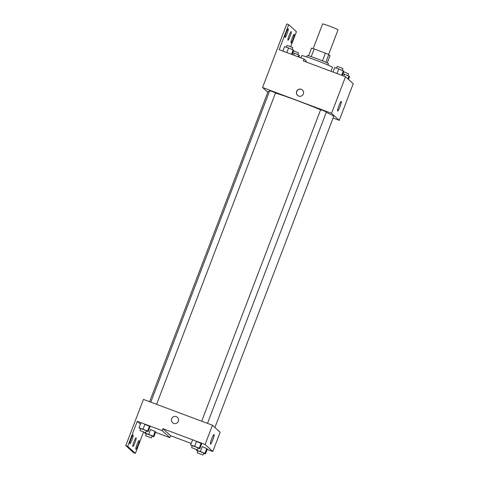 <?xml version="1.0" encoding="UTF-8"?>
<svg xmlns="http://www.w3.org/2000/svg" width="479" height="479" viewBox="0 0 479 479"><rect width="100%" height="100%" fill="white"/><g stroke="black" fill="none" stroke-linecap="round" stroke-linejoin="round"><path stroke-width="0.72" d="M328.606 54.522L338.03 29.848A8.257 0.431 -159.1 0 0 329.462 26.123A8.257 0.431 -159.1 0 0 322.606 23.962L313.182 48.63M325.822 62.27L328.756 54.588L330.013 55.732L327.259 62.941M311.236 56.636L314.176 48.954A11.089 0.575 -159.1 0 0 311.506 48.134L308.578 55.809M314.176 48.954L325.421 53.157A11.089 0.575 -159.1 0 1 328.756 54.588M322.481 60.845L325.421 53.157M306.704 56.929L307.213 55.588A11.352 0.587 20.9 0 1 318.026 59.085A11.352 0.587 20.9 0 1 328.42 63.683L327.911 65.03M331.037 71.305L332.51 67.449A16.508 0.856 -159.1 0 0 315.374 60.001A16.508 0.856 -159.1 0 0 301.662 55.672L300.842 57.809M267.797 92.279L262.558 87.501L286.789 23.95L288.705 24.669L279.149 49.696L304.063 59.019L303.327 60.941L345.521 76.724L353.227 83.759L339.258 120.343L333.079 118.032M296.639 91.447A3.61 3.575 132.4 0 1 302.429 90.034A3.61 3.575 132.4 0 1 302.638 95.111A3.61 3.575 132.4 0 1 296.639 91.447M262.558 87.501L331.552 113.307L345.521 76.724M207.485 423.37L326.409 111.948L323.193 110.553L320.625 109.739L201.689 421.203M156.585 404.33L275.509 92.908L272.294 91.513L269.725 90.699L150.789 402.162M331.552 113.307L339.258 120.343M214.909 427.478L333.683 116.439A35.087 1.82 -159.1 0 0 326.259 112.337M320.583 109.853A35.087 1.82 -159.1 0 0 297.267 100.596A35.087 1.82 -159.1 0 0 275.467 93.01M269.455 91.399A35.087 1.82 -159.1 0 0 268.132 91.405L149.628 401.731M339.988 106.727A5.173 0.677 -69.5 0 1 337.635 111.08A5.173 0.677 -69.5 0 1 338.815 105.997A5.173 0.677 -69.5 0 1 341.264 101.386A5.173 0.677 -69.5 0 1 339.988 106.727M290.687 46.697L296.417 31.704L288.705 24.669M302.483 90.082A3.61 3.575 -47.6 0 0 296.746 91.543A3.61 3.575 -47.6 0 0 297.615 95.417M306.057 61.965L306.374 61.126L304.063 59.019M287.107 33.59A4.646 0.605 -69.5 0 1 284.993 37.5A4.646 0.605 -69.5 0 1 286.053 32.937A4.646 0.605 -69.5 0 1 288.25 28.8A4.646 0.605 -69.5 0 1 287.107 33.59M293.1 39.062A4.646 0.605 -69.5 0 1 290.993 42.972A4.646 0.605 -69.5 0 1 292.052 38.41A4.646 0.605 -69.5 0 1 294.244 34.272A4.646 0.605 -69.5 0 1 293.1 39.062M290.1 36.326A4.646 0.605 -69.5 0 1 287.993 40.236A4.646 0.605 -69.5 0 1 289.053 35.674A4.646 0.605 -69.5 0 1 291.244 31.536A4.646 0.605 -69.5 0 1 290.1 36.326M191.205 443.44L170.602 435.728L162.896 428.693L162.159 430.621L137.245 421.304L127.689 446.332L125.773 445.614L143.449 399.42L212.442 425.226L220.148 432.256L212.796 451.511L207.197 449.416M177.44 417.353A3.61 3.575 -47.6 0 0 171.65 418.766A3.61 3.575 132.4 0 1 177.44 417.353A3.61 3.575 132.4 0 1 177.643 422.43A3.61 3.575 132.4 0 1 171.65 418.766A3.61 3.575 -47.6 0 0 172.572 422.688M162.896 428.693L205.09 444.476L212.442 425.226M202.186 446.697L206.772 448.566L202.186 446.697L200.348 451.511L204.934 453.379L205.491 453.888L203.731 453.296M207.329 449.074L206.772 448.566L207.329 449.074L205.491 453.888M196.498 441.506L201.09 443.374L196.498 441.506L194.66 446.32L199.252 448.188L199.803 448.697L198.043 448.104M201.641 443.883L201.09 443.374L201.641 443.883L199.803 448.697M205.09 444.476L212.796 451.511M212.79 439.824A5.173 0.677 -69.5 0 1 210.437 444.177A5.173 0.677 -69.5 0 1 211.616 439.093A5.173 0.677 -69.5 0 1 214.065 434.483A5.173 0.677 -69.5 0 1 212.79 439.824M170.602 435.728L169.871 437.656L155.561 432.303M143.526 432.07L135.395 453.368L133.479 452.649L125.773 445.614M135.395 453.368L127.689 446.332M169.871 437.656L162.159 430.621M144.862 424.394L149.448 426.262L144.862 424.394L143.023 429.208L147.61 431.076L148.167 431.585L146.406 430.986M150.005 426.771L149.448 426.262L150.005 426.771L148.167 431.585M150.55 429.585L155.136 431.453L150.55 429.585L148.712 434.399L153.298 436.267L153.855 436.77L152.094 436.177M155.693 431.962L155.136 431.453L155.693 431.962L153.855 436.77M140.395 424.172L137.245 421.304M134.964 442.59A4.646 0.605 -69.5 0 1 132.857 446.5A4.646 0.605 -69.5 0 1 133.916 441.937A4.646 0.605 -69.5 0 1 136.108 437.8A4.646 0.605 -69.5 0 1 134.964 442.59M137 444.446A4.646 0.605 -69.5 0 1 139.108 440.536A4.646 0.605 -69.5 0 1 138.048 445.099A4.646 0.605 -69.5 0 1 135.856 449.236A4.646 0.605 -69.5 0 1 137 444.446M131.007 438.974A4.646 0.605 -69.5 0 1 133.114 435.064A4.646 0.605 -69.5 0 1 132.054 439.626A4.646 0.605 -69.5 0 1 129.857 443.764A4.646 0.605 -69.5 0 1 131.007 438.974M192.253 445.907L190.624 444.961L194.66 446.32M197.372 449.859L198.108 447.937L194.893 446.536L192.324 445.727L191.588 447.649L197.372 449.859L191.588 447.649M190.624 444.961L192.462 440.147M199.252 448.188L201.09 443.374M197.941 451.098L196.312 450.152L200.348 451.511M203.06 455.05L203.797 453.122L200.581 451.727L198.013 450.919L197.276 452.841L203.06 455.05L197.276 452.841M196.312 450.152L196.504 449.649M204.934 453.379L206.772 448.566M140.616 428.795L138.988 427.849L143.023 429.208M145.736 432.747L146.472 430.819L143.257 429.424L140.688 428.609L139.952 430.537L145.736 432.747L139.952 430.537M138.988 427.849L140.826 423.035M147.61 431.076L149.448 426.262M146.305 433.986L144.676 433.04L148.712 434.399M151.424 437.938L152.16 436.01L148.945 434.615L146.376 433.8L145.64 435.728L151.424 437.938L145.64 435.728M144.676 433.04L144.868 432.537M153.298 436.267L155.136 431.453M333.025 72.048L334.731 67.581L338.767 68.94L343.916 71.317L342.305 75.52M337.012 73.538L338.767 68.94M341.653 75.275L343.359 70.808M342.281 70.371L342.952 68.629L339.737 67.228L337.168 66.419L336.498 68.174M343.024 73.646L349.598 76.508L348.484 79.43M343.718 76.053L344.455 74.131M347.928 78.921L349.041 75.999M347.97 75.562L348.64 73.82L343.718 71.82M282.861 51.085L284.568 46.619L288.603 47.978L293.747 50.349L292.142 54.558M286.843 52.576L288.603 47.978M291.483 54.313L293.19 49.846M292.118 49.409L292.783 47.66L289.573 46.265L286.999 45.457L286.328 47.211M292.855 52.684L298.878 55.031L299.435 55.54L298.854 57.067M293.555 55.085L294.286 53.169M298.195 56.821L298.878 55.031M297.806 54.6L298.471 52.852L293.555 50.858"/></g></svg>
